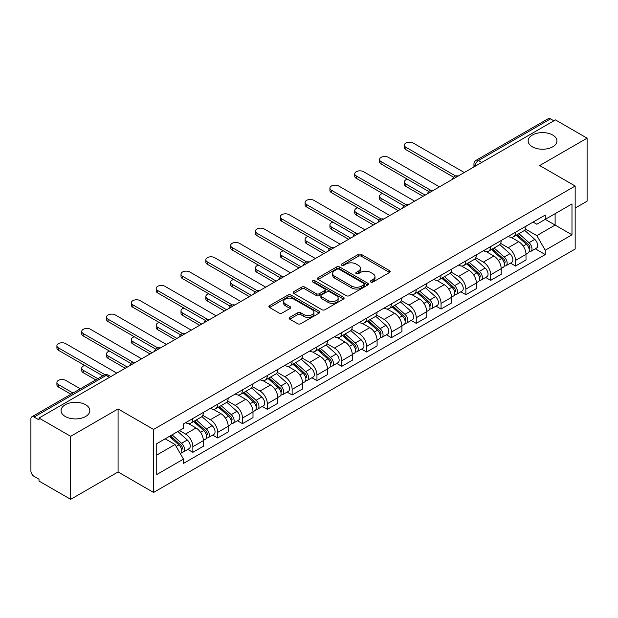 <?xml version="1.0" encoding="UTF-8"?>
<svg xmlns="http://www.w3.org/2000/svg" width="618" height="618" viewBox="0 0 618 618"><rect width="100%" height="100%" fill="white"/><g stroke="black" fill="none" stroke-linecap="round" stroke-linejoin="round"><path stroke-width="0.93" d="M370.777 282.04A1.545 0.896 0 0 0 372.963 282.04L389.556 272.461A2.209 1.275 0 0 0 390.197 271.557A2.209 1.275 0 0 0 389.556 270.661L361.445 254.431A2.209 1.275 0 0 0 358.316 254.431L341.731 264.01A1.545 0.896 0 0 0 341.275 264.643A1.545 0.896 0 0 0 341.731 265.269A1.545 0.896 0 0 0 343.917 265.269L346.065 264.033A7.068 4.079 0 0 1 356.053 264.033L358.401 265.385A7.068 4.079 0 0 1 360.472 268.266A7.068 4.079 0 0 1 358.401 271.155L356.254 272.391A1.545 0.896 0 0 0 355.798 273.025A1.545 0.896 0 0 0 356.254 273.658A1.545 0.896 0 0 0 358.44 273.658L360.588 272.414A7.068 4.079 0 0 1 370.576 272.414L372.924 273.766A7.068 4.079 0 0 1 374.995 276.655A7.068 4.079 0 0 1 372.924 279.537L370.777 280.781A1.545 0.896 0 0 0 370.321 281.406A1.545 0.896 0 0 0 370.777 282.04L370.777 280.781M85.632 404.728A14.399 8.312 0 0 0 69.934 402.928A14.399 8.312 0 0 0 61.051 410.607A14.399 8.312 0 0 0 65.269 416.486A14.399 8.312 0 0 0 80.958 418.293A14.399 8.312 0 0 0 89.849 410.607A14.399 8.312 0 0 0 85.632 404.728M552.731 135.048A14.399 8.312 0 0 0 537.042 133.249A14.399 8.312 0 0 0 528.151 140.927A14.399 8.312 0 0 0 532.368 146.806A14.399 8.312 0 0 0 548.066 148.606A14.399 8.312 0 0 0 556.949 140.927A14.399 8.312 0 0 0 552.731 135.048M289.765 317.358A2.209 1.275 0 0 0 289.116 318.262A2.209 1.275 0 0 0 289.765 319.166L297.652 323.716A2.209 1.275 0 0 0 300.773 323.716L319.205 313.079A2.209 1.275 0 0 0 319.846 312.175A2.209 1.275 0 0 0 319.205 311.279L291.093 295.049A2.209 1.275 0 0 0 287.965 295.049L269.541 305.686A2.209 1.275 0 0 0 268.892 306.59A2.209 1.275 0 0 0 269.541 307.486L279.066 312.986A2.209 1.275 0 0 0 282.187 312.986L290.074 308.436A2.209 1.275 0 0 0 290.723 307.532A2.209 1.275 0 0 0 290.074 306.628L285.354 303.901A5.91 3.414 0 0 1 283.623 301.491A5.91 3.414 0 0 1 287.27 298.339A5.91 3.414 0 0 1 293.704 299.081L312.214 309.765A5.91 3.414 0 0 1 313.944 312.175A5.91 3.414 0 0 1 310.298 315.327A5.91 3.414 0 0 1 303.855 314.585L300.773 312.808A2.209 1.275 0 0 0 297.652 312.808L289.765 317.358L289.765 319.166M153.565 429.44L118.084 408.954L70.676 436.331L39.011 418.046L555.443 119.892L587.1 138.169L539.692 165.547L575.165 186.026L153.565 429.44L153.565 492.453L575.165 249.039L575.165 186.026M346.219 295.674A2.209 1.275 0 0 0 349.34 295.674L367.764 285.037A2.209 1.275 0 0 0 368.413 284.141A2.209 1.275 0 0 0 367.764 283.237L339.661 267.007A2.209 1.275 0 0 0 336.532 267.007L318.108 277.644A2.209 1.275 0 0 0 317.459 278.548A2.209 1.275 0 0 0 318.108 279.452L346.219 295.674M313.341 282.372A1.545 0.896 0 0 1 314.91 282.596L314.91 280.757L343.484 297.258A2.209 1.275 0 0 1 344.133 298.154A2.209 1.275 0 0 1 343.484 299.058L325.06 309.695A2.209 1.275 0 0 1 321.932 309.695L293.828 293.465L293.828 291.665A2.209 1.275 0 0 0 293.179 292.569A2.209 1.275 0 0 0 293.828 293.465M293.828 291.665L301.708 287.115A2.209 1.275 0 0 1 304.836 287.115L316.231 293.697A2.209 1.275 0 0 0 319.359 293.697L324.589 290.676A2.209 1.275 0 0 0 325.238 289.772A2.209 1.275 0 0 0 324.589 288.869L312.723 282.017A1.545 0.896 0 0 1 312.268 281.391A1.545 0.896 0 0 1 313.226 280.564A1.545 0.896 0 0 1 314.91 280.757M70.676 436.331L70.676 499.336L39.011 481.059L39.011 479.22L34.083 476.378A4.504 2.596 -120 0 1 30.9 470.862L30.9 418.873A4.504 2.596 -120 0 1 31.835 416.818L103.901 375.203A4.504 2.596 60 0 1 106.149 375.427L34.083 417.042A4.504 2.596 -120 0 0 31.835 416.818M575.165 208.073L587.1 201.182L587.1 138.169M70.676 499.336L118.084 471.967L153.565 492.453M39.011 418.046L39.011 419.885L34.083 417.042M481.777 162.418L478.44 160.495A4.504 2.596 60 0 0 476.184 160.271L548.259 118.664A4.504 2.596 60 0 1 550.507 118.88L478.44 160.495A4.504 2.596 120 0 0 475.257 166.003L475.257 166.188M553.852 120.811L550.507 118.88M515.505 232.229A10.351 5.979 60 0 1 513.365 236.879L523.863 230.815A10.351 5.979 -120 0 0 526.003 226.165M500.603 243.376L508.189 247.756A10.351 5.979 60 0 1 515.505 260.433L526.011 254.369A10.351 5.979 -120 0 0 518.687 241.692L511.171 237.351M526.011 254.369L526.011 259.969L515.505 266.034L510.476 263.129M513.365 236.879A10.351 5.979 60 0 1 508.266 236.408M515.505 260.433L515.505 266.034M490.684 246.559A10.351 5.979 60 0 1 488.544 251.202L499.043 245.145A10.351 5.979 -120 0 0 501.19 240.495M485.655 277.451L490.684 280.363L501.19 274.299L501.19 268.699A10.351 5.979 -120 0 0 493.867 256.022L486.351 251.68M488.544 251.202A10.351 5.979 60 0 1 483.446 250.738M475.783 257.706L483.369 262.086A10.351 5.979 60 0 1 490.684 274.755L490.684 280.363M465.872 260.889A10.351 5.979 60 0 1 463.724 265.531L474.222 259.475A10.351 5.979 -120 0 0 476.37 254.825M460.835 291.781L465.872 294.693L476.37 288.629L476.37 283.029A10.351 5.979 -120 0 0 469.054 270.352L461.538 266.01M463.724 265.531A10.351 5.979 60 0 1 458.633 265.068M450.97 272.036L458.548 276.408A10.351 5.979 60 0 1 465.872 289.085L465.872 294.693M441.051 275.219A10.351 5.979 60 0 1 438.904 279.861L449.41 273.805A10.351 5.979 -120 0 0 451.549 269.154M436.014 306.111L441.051 309.023L451.549 302.959L451.549 297.351A10.351 5.979 -120 0 0 444.234 284.682L436.717 280.34M438.904 279.861A10.351 5.979 60 0 1 433.813 279.398M426.15 286.366L433.728 290.738A10.351 5.979 60 0 1 441.051 303.415L441.051 309.023M416.231 289.548A10.351 5.979 60 0 1 414.091 294.191L424.589 288.127A10.351 5.979 -120 0 0 426.729 283.484M411.194 320.441L416.231 323.345L426.729 317.289L426.729 311.681A10.351 5.979 -120 0 0 419.413 299.004L411.897 294.67M414.091 294.191A10.351 5.979 60 0 1 408.992 293.728M401.329 300.688L408.915 305.068A10.351 5.979 60 0 1 416.231 317.745L416.231 323.345M391.41 303.878A10.351 5.979 60 0 1 389.27 308.521L399.769 302.457A10.351 5.979 -120 0 0 401.909 297.814M386.374 334.771L391.41 337.675L401.909 331.619L401.909 326.01A10.351 5.979 -120 0 0 394.593 313.334L387.077 309M389.27 308.521A10.351 5.979 60 0 1 384.172 308.058M376.509 315.018L384.095 319.398A10.351 5.979 60 0 1 391.41 332.075L391.41 337.675M366.59 318.208A10.351 5.979 60 0 1 364.45 322.851L374.948 316.787A10.351 5.979 -120 0 0 377.096 312.144M361.561 349.1L366.59 352.005L377.096 345.949L377.096 340.34A10.351 5.979 -120 0 0 369.773 327.664L362.256 323.33M364.45 322.851A10.351 5.979 60 0 1 359.352 322.387M351.688 329.348L359.274 333.728A10.351 5.979 60 0 1 366.59 346.404L366.59 352.005M341.777 332.53A10.351 5.979 60 0 1 339.63 337.181L350.128 331.117A10.351 5.979 -120 0 0 352.275 326.474M336.74 363.43L341.777 366.335L352.275 360.271L352.275 354.67A10.351 5.979 -120 0 0 344.952 341.993L337.443 337.652M339.63 337.181A10.351 5.979 60 0 1 334.539 336.71M326.868 343.678L334.454 348.058A10.351 5.979 60 0 1 341.777 360.734L341.777 366.335M316.957 346.86A10.351 5.979 60 0 1 314.809 351.511L325.315 345.447A10.351 5.979 -120 0 0 327.455 340.804M311.92 377.76L316.957 380.665L327.455 374.601L327.455 369A10.351 5.979 -120 0 0 320.139 356.323L312.623 351.982M314.809 351.511A10.351 5.979 60 0 1 309.718 351.039M302.055 358.007L309.633 362.387A10.351 5.979 60 0 1 316.957 375.064L316.957 380.665M292.136 361.19A10.351 5.979 60 0 1 289.989 365.841L300.495 359.776A10.351 5.979 -120 0 0 302.635 355.134M287.1 392.09L292.136 394.995L302.635 388.931L302.635 383.33A10.351 5.979 -120 0 0 295.319 370.653L287.803 366.312M289.989 365.841A10.351 5.979 60 0 1 284.898 365.369M277.235 372.337L284.821 376.717A10.351 5.979 60 0 1 292.136 389.394L292.136 394.995M267.316 375.52A10.351 5.979 60 0 1 265.176 380.17L275.674 374.106A10.351 5.979 -120 0 0 277.814 369.456M262.279 406.42L267.316 409.325L277.814 403.26L277.814 397.66A10.351 5.979 -120 0 0 270.499 384.983L262.982 380.642M265.176 380.17A10.351 5.979 60 0 1 260.078 379.699M252.414 386.667L260 391.047A10.351 5.979 60 0 1 267.316 403.724L267.316 409.325M242.495 389.85A10.351 5.979 60 0 1 240.356 394.493L250.854 388.436A10.351 5.979 -120 0 0 253.001 383.786M237.466 420.75L242.495 423.654L253.001 417.59L253.001 411.99A10.351 5.979 -120 0 0 245.678 399.313L238.162 394.972M240.356 394.493A10.351 5.979 60 0 1 235.257 394.029M227.594 400.997L235.18 405.377A10.351 5.979 60 0 1 242.495 418.046L242.495 423.654M217.675 404.18A10.351 5.979 60 0 1 215.535 408.822L226.034 402.766A10.351 5.979 -120 0 0 228.181 398.116M212.646 435.072L217.675 437.984L228.181 431.92L228.181 426.32A10.351 5.979 -120 0 0 220.858 413.643L213.341 409.301M215.535 408.822A10.351 5.979 60 0 1 210.437 408.359M202.774 415.327L210.359 419.699A10.351 5.979 60 0 1 217.675 432.376L217.675 437.984M192.862 418.51A10.351 5.979 60 0 1 190.715 423.152L201.213 417.096A10.351 5.979 -120 0 0 203.361 412.445M187.826 449.402L192.862 452.314L203.361 446.25L203.361 440.642A10.351 5.979 -120 0 0 196.045 427.973L188.529 423.631M190.715 423.152A10.351 5.979 60 0 1 185.624 422.689M179.498 430.545L185.539 434.029A10.351 5.979 60 0 1 192.862 446.706L192.862 452.314M533.087 222.078L536.826 224.241L571.982 203.94L555.119 213.674L555.119 225.068L536.826 235.628L525.424 229.046M156.748 455.064L175.041 444.504L183.476 459.104L156.748 474.539L156.748 443.678L183.476 428.243L183.476 423.925L545.261 215.056L545.261 219.367L571.982 234.801L545.261 250.236L536.826 235.628M571.982 203.94L571.982 234.801M183.476 459.104L183.476 463.423L545.261 254.554L545.261 250.236M118.084 408.954L118.084 471.967M175.041 444.504L165.176 438.811M535.288 248.799L545.261 254.554M371.395 282.256L372.924 281.375A7.068 4.079 0 0 0 374.995 278.494L374.995 276.655M360.472 268.266L360.472 270.105A7.068 4.079 0 0 1 358.401 272.994L356.872 273.874M389.525 272.476L361.445 256.269A2.209 1.275 0 0 0 358.316 256.269L342.349 265.493M367.764 283.237L367.764 285.037L339.661 268.845A2.209 1.275 0 0 0 336.532 268.845L318.139 279.467M363.863 284.767A1.545 0.896 0 0 0 364.319 284.141A1.545 0.896 0 0 0 363.863 283.507L339.189 269.263A1.545 0.896 0 0 0 337.003 269.263L334.74 270.568A7.068 4.079 0 0 0 332.669 273.45A7.068 4.079 0 0 0 334.74 276.339L351.603 286.072A7.068 4.079 0 0 0 361.6 286.072L363.863 284.767L363.863 286.605A1.545 0.896 0 0 0 364.319 285.972L364.319 284.141M332.669 273.45L332.669 275.288A7.068 4.079 0 0 0 334.74 278.177L334.74 276.339M363.863 286.605L361.6 287.911A7.068 4.079 0 0 1 351.603 287.911L334.74 278.177M293.851 293.488L301.708 288.946L301.708 287.115M325.238 289.772L325.238 291.611A2.209 1.275 0 0 1 324.589 292.507L319.359 295.528A2.209 1.275 0 0 1 316.231 295.528L304.836 288.946A2.209 1.275 0 0 0 301.708 288.946M314.91 282.596L343.454 299.073M328.065 300.526A5.91 3.414 0 0 0 334.5 301.26A5.91 3.414 0 0 0 338.146 298.115A5.91 3.414 0 0 0 336.416 295.698L329.896 291.935A2.209 1.275 0 0 0 326.775 291.935L321.545 294.956A2.209 1.275 0 0 0 320.896 295.86A2.209 1.275 0 0 0 321.545 296.756L328.065 300.526L328.065 302.364A5.91 3.414 0 0 0 334.5 303.098A5.91 3.414 0 0 0 338.146 299.946L338.146 298.115M320.896 295.86L320.896 297.698A2.209 1.275 0 0 0 321.545 298.594L321.545 296.756M328.065 302.364L321.545 298.594M313.944 312.175L313.944 314.014A5.91 3.414 0 0 1 310.298 317.165A5.91 3.414 0 0 1 303.855 316.424L300.773 314.647A2.209 1.275 0 0 0 297.652 314.647L289.796 319.182M283.623 301.491L283.623 303.33A5.91 3.414 0 0 0 285.354 305.74L285.354 303.901M290.051 308.452L285.354 305.74M319.174 313.094L291.093 296.887A2.209 1.275 0 0 0 287.965 296.887L269.572 307.509M516.223 235.226L526.335 244.249A5.624 3.244 60 0 1 528.104 252.947L526.003 254.16M516.494 235.466L521.252 238.208M407.393 179.181A5.176 2.99 -0 0 0 404.373 181.893A5.176 2.99 -0 0 0 405.887 184.009L425.138 195.118M517.243 234.631L528.498 244.674A2.704 1.56 60 0 1 529.348 248.853A2.704 1.56 60 0 1 529.101 248.946M518.927 233.666L529.039 242.689A5.624 3.244 60 0 1 530.808 251.387A5.624 3.244 60 0 1 529.108 251.565M524.566 230.275L534.771 239.382A5.624 3.244 60 0 1 536.532 248.081L530.808 251.387M423.075 196.315L405.887 186.397A5.176 2.99 180 0 1 404.373 184.28L404.373 181.893M453.581 177.188L405.887 149.656A5.176 2.99 180 0 1 404.373 147.54L404.373 145.153A5.176 2.99 -0 0 0 405.887 147.269L455.636 175.983M464.28 172.522L413.21 143.044A5.176 2.99 -0 0 0 407.571 142.395A5.176 2.99 -0 0 0 404.373 145.153M491.403 249.556L501.522 258.579A5.624 3.244 60 0 1 503.284 267.277L501.183 268.49M491.673 249.796L496.432 252.538M382.573 193.511A5.176 2.99 -0 0 0 379.552 196.223A5.176 2.99 -0 0 0 381.074 198.339L400.317 209.448M492.422 248.961L503.678 259.004A2.704 1.56 60 0 1 504.527 263.183A2.704 1.56 60 0 1 504.28 263.276M494.106 247.988L504.226 257.018A5.624 3.244 60 0 1 505.987 265.717A5.624 3.244 60 0 1 504.288 265.894M499.746 244.604L509.95 253.712A5.624 3.244 60 0 1 511.719 262.411L505.987 265.717M398.255 210.645L381.074 200.726A5.176 2.99 180 0 1 379.552 198.61L379.552 196.223M466.59 263.886L476.702 272.909A5.624 3.244 60 0 1 478.463 281.607L476.37 282.82M466.853 264.118L471.611 266.868M357.752 207.841A5.176 2.99 -0 0 0 354.732 210.553A5.176 2.99 -0 0 0 356.254 212.669L375.505 223.778M467.61 263.291L478.857 273.334A2.704 1.56 60 0 1 479.707 277.513A2.704 1.56 60 0 1 479.46 277.606M469.294 262.318L479.406 271.348A5.624 3.244 60 0 1 481.167 280.047A5.624 3.244 60 0 1 479.475 280.224M474.933 258.934L485.13 268.042A5.624 3.244 60 0 1 486.899 276.733L481.167 280.047M373.434 224.975L356.254 215.056A5.176 2.99 180 0 1 354.732 212.94L354.732 210.553M428.761 191.518L381.074 163.986A5.176 2.99 180 0 1 379.552 161.87L379.552 159.483A5.176 2.99 -0 0 0 381.074 161.592L430.816 190.313M439.46 186.852L388.39 157.366A5.176 2.99 -0 0 0 382.751 156.725A5.176 2.99 -0 0 0 379.552 159.483M403.94 205.848L356.254 178.308A5.176 2.99 180 0 1 354.732 176.2L354.732 173.812A5.176 2.99 -0 0 0 356.254 175.921L405.995 204.643M414.639 201.182L363.569 171.696A5.176 2.99 -0 0 0 357.93 171.055A5.176 2.99 -0 0 0 354.732 173.812M441.77 278.208L451.882 287.239A5.624 3.244 60 0 1 453.643 295.937L451.549 297.142M442.032 278.448L446.799 281.198M332.932 222.163A5.176 2.99 -0 0 0 329.919 224.882A5.176 2.99 -0 0 0 331.433 226.991L350.684 238.108M442.789 277.621L454.045 287.664A2.704 1.56 60 0 1 454.887 291.843A2.704 1.56 60 0 1 454.639 291.935M444.473 276.648L454.585 285.678A5.624 3.244 60 0 1 456.354 294.369A5.624 3.244 60 0 1 454.655 294.554M450.113 273.264L460.31 282.364A5.624 3.244 60 0 1 462.079 291.063L456.354 294.369M348.614 239.305L331.433 229.386A5.176 2.99 180 0 1 329.919 227.269L329.919 224.882M416.949 292.538L427.061 301.569A5.624 3.244 60 0 1 428.83 310.259L426.729 311.472M417.22 292.777L421.978 295.528M308.112 236.493A5.176 2.99 -0 0 0 305.099 239.212A5.176 2.99 -0 0 0 306.613 241.321L325.864 252.438M417.969 291.951L429.224 301.993A2.704 1.56 60 0 1 430.066 306.165A2.704 1.56 60 0 1 429.827 306.265M419.653 290.978L429.765 300A5.624 3.244 60 0 1 431.534 308.699A5.624 3.244 60 0 1 429.834 308.884M425.292 287.594L435.497 296.694A5.624 3.244 60 0 1 437.258 305.392L431.534 308.699M323.793 253.635L306.613 243.708A5.176 2.99 180 0 1 305.099 241.599L305.099 239.212M392.129 306.868L402.241 315.891A5.624 3.244 60 0 1 404.01 324.589L401.909 325.802M392.399 307.107L397.158 309.857M283.299 250.823A5.176 2.99 -0 0 0 280.278 253.542A5.176 2.99 -0 0 0 281.793 255.651L301.043 266.767M393.148 306.281L404.404 316.323A2.704 1.56 60 0 1 405.253 320.495A2.704 1.56 60 0 1 405.006 320.595M394.832 305.307L404.945 314.33A5.624 3.244 60 0 1 406.714 323.029A5.624 3.244 60 0 1 405.014 323.214M400.472 301.924L410.676 311.024A5.624 3.244 60 0 1 412.438 319.722L406.714 323.029M298.973 267.965L281.793 258.038A5.176 2.99 180 0 1 280.278 255.929L280.278 253.542M379.128 220.178L331.433 192.638A5.176 2.99 180 0 1 329.919 190.529L329.919 188.142A5.176 2.99 -0 0 0 331.433 190.251L381.175 218.973M389.819 215.512L338.749 186.026A5.176 2.99 -0 0 0 333.11 185.377A5.176 2.99 -0 0 0 329.919 188.142M354.307 234.508L306.613 206.968A5.176 2.99 180 0 1 305.099 204.859L305.099 202.472A5.176 2.99 -0 0 0 306.613 204.581L356.362 233.303M364.999 229.842L313.929 200.356A5.176 2.99 -0 0 0 308.289 199.707A5.176 2.99 -0 0 0 305.099 202.472M329.487 248.838L281.793 221.298A5.176 2.99 180 0 1 280.278 219.189L280.278 216.802A5.176 2.99 -0 0 0 281.793 218.911L331.542 247.633M340.186 244.172L289.116 214.685A5.176 2.99 -0 0 0 283.477 214.037A5.176 2.99 -0 0 0 280.278 216.802M367.308 321.198L377.42 330.221A5.624 3.244 60 0 1 379.189 338.919L377.088 340.132M367.579 321.437L372.337 324.187M258.478 265.153A5.176 2.99 -0 0 0 255.458 267.872A5.176 2.99 -0 0 0 256.972 269.981L276.223 281.097M368.328 320.611L379.583 330.653A2.704 1.56 60 0 1 380.433 334.825A2.704 1.56 60 0 1 380.186 334.925M370.012 319.637L380.132 328.66A5.624 3.244 60 0 1 381.893 337.358A5.624 3.244 60 0 1 380.194 337.544M375.651 316.254L385.856 325.354A5.624 3.244 60 0 1 387.625 334.052L381.893 337.358M274.16 282.287L256.972 272.368A5.176 2.99 180 0 1 255.458 270.259L255.458 267.872M304.666 263.16L256.972 235.628A5.176 2.99 180 0 1 255.458 233.519L255.458 231.124A5.176 2.99 -0 0 0 256.972 233.241L306.721 261.962M315.365 258.502L264.295 229.015A5.176 2.99 -0 0 0 258.656 228.366A5.176 2.99 -0 0 0 255.458 231.124M342.488 335.528L352.608 344.55A5.624 3.244 60 0 1 354.369 353.249L352.275 354.462M342.758 335.767L347.517 338.517M233.658 279.483A5.176 2.99 -0 0 0 230.638 282.202A5.176 2.99 -0 0 0 232.159 284.311L251.41 295.427M343.515 334.941L354.763 344.983A2.704 1.56 60 0 1 355.613 349.155A2.704 1.56 60 0 1 355.365 349.255M345.199 333.967L355.311 342.99A5.624 3.244 60 0 1 357.073 351.688A5.624 3.244 60 0 1 355.373 351.866M350.839 330.584L361.036 339.684A5.624 3.244 60 0 1 362.805 348.382L357.073 351.688M249.34 296.617L232.159 286.698A5.176 2.99 180 0 1 230.638 284.589L230.638 282.202M279.846 277.49L232.159 249.958A5.176 2.99 180 0 1 230.638 247.841L230.638 245.454A5.176 2.99 -0 0 0 232.159 247.571L281.901 276.292M290.545 272.832L239.475 243.345A5.176 2.99 -0 0 0 233.836 242.696A5.176 2.99 -0 0 0 230.638 245.454M317.675 349.858L327.787 358.88A5.624 3.244 60 0 1 329.548 367.579L327.455 368.791M317.938 350.097L322.704 352.847M208.838 293.813A5.176 2.99 -0 0 0 205.825 296.524A5.176 2.99 -0 0 0 207.339 298.641L226.59 309.757M318.695 349.27L329.942 359.313A2.704 1.56 60 0 1 330.792 363.484A2.704 1.56 60 0 1 330.545 363.585M320.379 348.297L330.491 357.32A5.624 3.244 60 0 1 332.26 366.018A5.624 3.244 60 0 1 330.56 366.196M326.018 344.914L336.215 354.014A5.624 3.244 60 0 1 337.984 362.712L332.26 366.018M224.519 310.947L207.339 301.028A5.176 2.99 180 0 1 205.825 298.919L205.825 296.524M255.025 291.82L207.339 264.288A5.176 2.99 180 0 1 205.825 262.171L205.825 259.784A5.176 2.99 -0 0 0 207.339 261.901L257.08 290.622M265.725 287.161L214.655 257.675A5.176 2.99 -0 0 0 209.015 257.026A5.176 2.99 -0 0 0 205.825 259.784M292.855 364.187L302.967 373.21A5.624 3.244 60 0 1 304.736 381.909L302.635 383.121M293.125 364.427L297.884 367.177M184.017 308.143A5.176 2.99 -0 0 0 181.004 310.854A5.176 2.99 -0 0 0 182.519 312.971L201.769 324.087M293.874 363.6L305.13 373.635A2.704 1.56 60 0 1 305.972 377.814A2.704 1.56 60 0 1 305.732 377.915M295.558 362.627L305.671 371.65A5.624 3.244 60 0 1 307.44 380.348A5.624 3.244 60 0 1 305.74 380.526M301.198 359.236L311.402 368.343A5.624 3.244 60 0 1 313.164 377.042L307.44 380.348M199.699 325.277L182.519 315.358A5.176 2.99 180 0 1 181.004 313.249L181.004 310.854M230.213 306.149L182.519 278.618A5.176 2.99 180 0 1 181.004 276.501L181.004 274.114A5.176 2.99 -0 0 0 182.519 276.231L232.268 304.944M240.904 301.484L189.834 272.005A5.176 2.99 -0 0 0 184.195 271.356A5.176 2.99 -0 0 0 181.004 274.114M268.034 378.517L278.146 387.54A5.624 3.244 60 0 1 279.915 396.238L277.814 397.451M268.305 378.757L273.063 381.499M159.205 322.472A5.176 2.99 -0 0 0 156.184 325.184A5.176 2.99 -0 0 0 157.698 327.301L176.949 338.409M269.054 377.922L280.309 387.965A2.704 1.56 60 0 1 281.159 392.144A2.704 1.56 60 0 1 280.912 392.237M270.738 376.957L280.85 385.98A5.624 3.244 60 0 1 282.619 394.678A5.624 3.244 60 0 1 280.92 394.856M276.377 373.566L286.582 382.673A5.624 3.244 60 0 1 288.343 391.372L282.619 394.678M174.879 339.606L157.698 329.688A5.176 2.99 180 0 1 156.184 327.571L156.184 325.184M205.392 320.479L157.698 292.947A5.176 2.99 180 0 1 156.184 290.831L156.184 288.444A5.176 2.99 -0 0 0 157.698 290.56L207.447 319.274M216.091 315.813L165.021 286.335A5.176 2.99 -0 0 0 159.382 285.686A5.176 2.99 -0 0 0 156.184 288.444M243.214 392.847L253.326 401.87A5.624 3.244 60 0 1 255.095 410.568L252.994 411.781M243.484 393.087L248.243 395.829M134.384 336.802A5.176 2.99 -0 0 0 131.364 339.514A5.176 2.99 -0 0 0 132.878 341.63L152.128 352.739M244.234 392.252L255.489 402.295A2.704 1.56 60 0 1 256.339 406.474A2.704 1.56 60 0 1 256.091 406.567M245.918 391.287L256.037 400.31A5.624 3.244 60 0 1 257.799 409.008A5.624 3.244 60 0 1 256.099 409.186M251.557 387.895L261.762 397.003A5.624 3.244 60 0 1 263.523 405.702L257.799 409.008M150.066 353.936L132.878 344.017A5.176 2.99 180 0 1 131.364 341.901L131.364 339.514M180.572 334.809L132.878 307.277A5.176 2.99 180 0 1 131.364 305.161L131.364 302.774A5.176 2.99 -0 0 0 132.878 304.883L182.627 333.604M191.271 330.143L140.201 300.657A5.176 2.99 -0 0 0 134.562 300.016A5.176 2.99 -0 0 0 131.364 302.774M218.393 407.177L228.513 416.2A5.624 3.244 60 0 1 230.275 424.898L228.173 426.111M218.664 407.409L223.422 410.159M109.564 351.132A5.176 2.99 -0 0 0 106.543 353.844A5.176 2.99 -0 0 0 108.065 355.96L127.308 367.069M219.413 406.582L230.668 416.625A2.704 1.56 60 0 1 231.518 420.804A2.704 1.56 60 0 1 231.271 420.897M221.105 405.609L231.217 414.639A5.624 3.244 60 0 1 232.978 423.338A5.624 3.244 60 0 1 231.279 423.515M226.736 402.225L236.941 411.333A5.624 3.244 60 0 1 238.71 420.031L232.978 423.338M125.245 368.266L108.065 358.347A5.176 2.99 180 0 1 106.543 356.231L106.543 353.844M155.751 349.139L108.065 321.599A5.176 2.99 180 0 1 106.543 319.491L106.543 317.104A5.176 2.99 -0 0 0 108.065 319.212L157.806 347.934M166.451 344.473L115.381 314.987A5.176 2.99 -0 0 0 109.741 314.346A5.176 2.99 -0 0 0 106.543 317.104M193.581 421.499L203.693 430.53A5.624 3.244 60 0 1 205.454 439.228L203.361 440.433M193.843 421.739L198.602 424.489M84.743 365.454A5.176 2.99 -0 0 0 81.73 368.173A5.176 2.99 -0 0 0 83.245 370.282L97.837 378.71M194.6 420.912L205.848 430.955A2.704 1.56 60 0 1 206.698 435.134A2.704 1.56 60 0 1 206.451 435.226M196.285 419.939L206.397 428.969A5.624 3.244 60 0 1 208.158 437.66A5.624 3.244 60 0 1 206.466 437.845M201.924 416.555L212.121 425.655A5.624 3.244 60 0 1 213.89 434.354L208.158 437.66M95.767 379.908L83.245 372.677A5.176 2.99 180 0 1 81.73 370.561L81.73 368.173M130.931 363.469L83.245 335.929A5.176 2.99 180 0 1 81.73 333.82L81.73 331.433A5.176 2.99 -0 0 0 83.245 333.542L132.986 362.264M141.63 358.803L90.56 329.317A5.176 2.99 -0 0 0 84.921 328.668A5.176 2.99 -0 0 0 81.73 331.433M169.378 436.385L178.872 444.86A5.624 3.244 60 0 1 180.641 453.55L180.356 453.712M169.471 436.331L173.789 438.819M80.332 388.815L65.74 380.387A5.176 2.99 -0 0 0 60.1 379.746A5.176 2.99 -0 0 0 56.91 382.503A5.176 2.99 -0 0 0 58.424 384.612L73.017 393.04M170.398 435.798L181.035 445.284A2.704 1.56 60 0 1 181.877 449.456A2.704 1.56 60 0 1 181.63 449.556M172.082 434.825L181.576 443.291A5.624 3.244 60 0 1 183.345 451.99A5.624 3.244 60 0 1 181.646 452.175M177.806 431.519L187.3 439.985A5.624 3.244 60 0 1 189.069 448.683L183.345 451.99M70.946 394.23L58.424 387.007A5.176 2.99 180 0 1 56.91 384.89L56.91 382.503M102.766 375.86L58.424 350.259A5.176 2.99 180 0 1 56.91 348.15L56.91 345.763A5.176 2.99 -0 0 0 58.424 347.872L104.99 374.755M116.81 373.133L65.74 343.647A5.176 2.99 -0 0 0 60.1 342.998A5.176 2.99 -0 0 0 56.91 345.763M475.412 166.095L475.257 166.003A4.504 2.596 0 0 1 473.936 164.164L473.936 166.945M217.675 432.376L228.181 426.32M242.495 418.046L253.001 411.99M267.316 403.724L277.814 397.66M292.136 389.394L302.635 383.33M316.957 375.064L327.455 369M341.777 360.734L352.275 354.67M366.59 346.404L377.096 340.34M391.41 332.075L401.909 326.01M416.231 317.745L426.729 311.681M441.051 303.415L451.549 297.351M465.872 289.085L476.37 283.029M490.684 274.755L501.19 268.699M192.862 446.706L203.361 440.642M185.539 434.029L196.045 427.973M210.359 419.699L220.858 413.643M235.18 405.377L245.678 399.313M260 391.047L270.499 384.983M284.821 376.717L295.319 370.653M309.633 362.387L320.139 356.323M334.454 348.058L344.952 341.993M359.274 333.728L369.773 327.664M384.095 319.398L394.593 313.334M408.915 305.068L419.413 299.004M433.728 290.738L444.234 284.682M458.548 276.408L469.054 270.352M483.369 262.086L493.867 256.022M508.189 247.756L518.687 241.692M457.791 176.269A4.504 2.596 120 0 0 455.806 177.412M432.979 190.599A4.504 2.596 120 0 0 430.985 191.742M408.158 204.929A4.504 2.596 120 0 0 406.165 206.072M383.338 219.259A4.504 2.596 120 0 0 381.352 220.402M358.517 233.589A4.504 2.596 120 0 0 356.532 234.732M333.697 247.911A4.504 2.596 120 0 0 331.711 249.062M308.876 262.241A4.504 2.596 120 0 0 306.891 263.392M284.064 276.57A4.504 2.596 120 0 0 282.071 277.721M259.243 290.9A4.504 2.596 120 0 0 257.258 292.051M234.423 305.23A4.504 2.596 120 0 0 232.438 306.381M209.602 319.56A4.504 2.596 120 0 0 207.617 320.703M184.782 333.89A4.504 2.596 120 0 0 182.797 335.033M159.969 348.22A4.504 2.596 120 0 0 157.976 349.363M135.149 362.55A4.504 2.596 120 0 0 133.164 363.693M109.494 377.359L106.149 375.427A4.504 2.596 120 0 1 108.405 375.203A4.504 4.504 0 0 0 103.901 375.203M372.924 281.375L372.924 279.537M356.254 273.658L356.254 272.391M358.401 272.994L358.401 271.155M341.731 265.269L341.731 264.01M358.316 256.269L358.316 254.431M361.445 256.269L361.445 254.431M389.556 272.461L389.556 270.661M318.108 279.452L318.108 277.644M336.532 268.845L336.532 267.007M339.661 268.845L339.661 267.007M351.603 287.911L351.603 286.072M361.6 287.911L361.6 286.072M304.836 288.946L304.836 287.115M316.231 295.528L316.231 293.697M319.359 295.528L319.359 293.697M324.589 292.507L324.589 290.676M343.484 299.058L343.484 297.258M297.652 314.647L297.652 312.808M300.773 314.647L300.773 312.808M303.855 316.424L303.855 314.585M290.074 308.436L290.074 306.628M269.541 307.486L269.541 305.686M287.965 296.887L287.965 295.049M291.093 296.887L291.093 295.049M319.205 313.079L319.205 311.279M526.335 244.249L523.183 246.072M529.904 247.617L528.892 248.204M534.771 239.382L529.039 242.689M405.887 186.397L405.887 184.009M405.887 147.269L405.887 149.656M501.522 258.579L498.363 260.402M505.084 261.947L504.072 262.526M509.95 253.712L504.226 257.018M381.074 200.726L381.074 198.339M476.702 272.909L473.55 274.724M480.263 276.277L479.251 276.856M485.13 268.042L479.406 271.348M356.254 215.056L356.254 212.669M381.074 161.592L381.074 163.986M356.254 175.921L356.254 178.308M451.882 287.239L448.73 289.054M455.451 290.607L454.431 291.186M460.31 282.364L454.585 285.678M331.433 229.386L331.433 226.991M427.061 301.569L423.909 303.384M430.63 304.929L429.618 305.516M435.497 296.694L429.765 300M306.613 243.708L306.613 241.321M402.241 315.891L399.089 317.714M405.81 319.259L404.798 319.846M410.676 311.024L404.945 314.33M281.793 258.038L281.793 255.651M331.433 190.251L331.433 192.638M306.613 204.581L306.613 206.968M281.793 218.911L281.793 221.298M377.42 330.221L374.269 332.044M380.989 333.589L379.977 334.176M385.856 325.354L380.132 328.66M256.972 272.368L256.972 269.981M256.972 233.241L256.972 235.628M352.608 344.55L349.448 346.374M356.169 347.919L355.157 348.506M361.036 339.684L355.311 342.99M232.159 286.698L232.159 284.311M232.159 247.571L232.159 249.958M327.787 358.88L324.635 360.703M331.356 362.248L330.336 362.836M336.215 354.014L330.491 357.32M207.339 301.028L207.339 298.641M207.339 261.901L207.339 264.288M302.967 373.21L299.815 375.033M306.536 376.578L305.524 377.165M311.402 368.343L305.671 371.65M182.519 315.358L182.519 312.971M182.519 276.231L182.519 278.618M278.146 387.54L274.995 389.363M281.715 390.908L280.703 391.495M286.582 382.673L280.85 385.98M157.698 329.688L157.698 327.301M157.698 290.56L157.698 292.947M253.326 401.87L250.174 403.693M256.895 405.238L255.883 405.825M261.762 397.003L256.037 400.31M132.878 344.017L132.878 341.63M132.878 304.883L132.878 307.277M228.513 416.2L225.354 418.015M232.074 419.568L231.062 420.147M236.941 411.333L231.217 414.639M108.065 358.347L108.065 355.96M108.065 319.212L108.065 321.599M203.693 430.53L200.541 432.345M207.262 433.898L206.242 434.477M212.121 425.655L206.397 428.969M83.245 372.677L83.245 370.282M83.245 333.542L83.245 335.929M178.872 444.86L176.153 446.428M182.441 448.22L181.422 448.807M187.3 439.985L181.576 443.291M58.424 387.007L58.424 384.612M58.424 347.872L58.424 350.259M458.177 176.045A4.504 4.504 0 0 0 452.399 179.382M433.357 190.375A4.504 4.504 0 0 0 427.586 193.712M408.537 204.705A4.504 4.504 0 0 0 402.766 208.042M383.716 219.035A4.504 4.504 0 0 0 377.946 222.372M358.904 233.365A4.504 4.504 0 0 0 353.125 236.702M334.083 247.694A4.504 4.504 0 0 0 328.305 251.024M309.263 262.024A4.504 4.504 0 0 0 303.484 265.354M284.442 276.354A4.504 4.504 0 0 0 278.672 279.684M259.622 290.684A4.504 4.504 0 0 0 253.851 294.014M234.801 305.014A4.504 4.504 0 0 0 229.031 308.343M209.989 319.336A4.504 4.504 0 0 0 204.21 322.673M185.168 333.666A4.504 4.504 0 0 0 179.39 337.003M160.348 347.996A4.504 4.504 0 0 0 154.577 351.333M135.527 362.326A4.504 4.504 0 0 0 129.757 365.663M110.815 376.594L108.405 375.203M476.184 160.271A4.504 4.504 0 0 0 473.936 164.164"/></g></svg>
